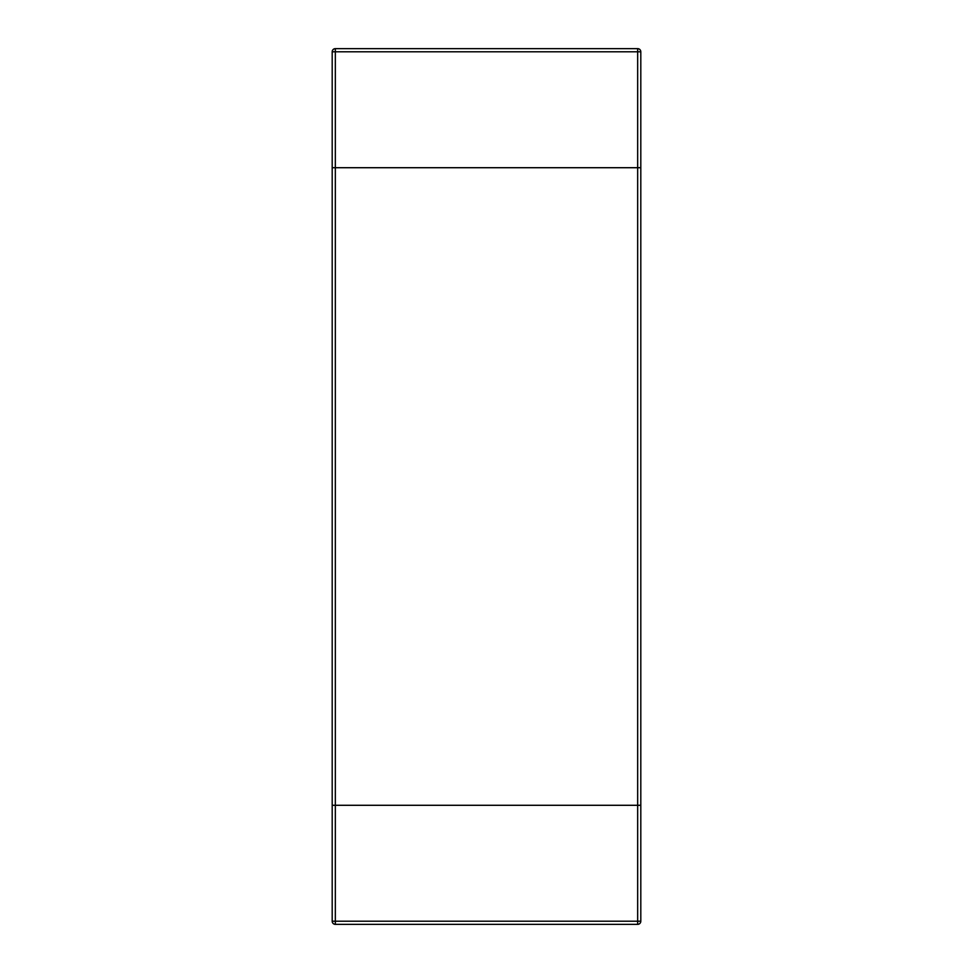 <?xml version="1.0" encoding="UTF-8"?>
<svg xmlns="http://www.w3.org/2000/svg" width="973" height="973" viewBox="0 0 973 973"><rect width="100%" height="100%" fill="white"/><g stroke="black" fill="none" stroke-linecap="round" stroke-linejoin="round"><path stroke-width="1.46" d="M332.194 51.788L335.332 51.788L335.332 48.65A3.138 3.138 0 0 0 332.194 51.788L332.194 805.291L335.332 805.291L332.194 805.291L332.194 921.212A3.138 3.138 0 0 0 335.332 924.35L335.332 805.291L640.806 805.291L335.332 805.291L335.332 167.709L332.194 167.709L637.668 167.709L335.332 167.709L335.332 51.788L637.668 51.788L637.668 167.709L640.806 167.709L637.668 167.709L637.668 921.212L332.194 921.212A3.138 3.138 0 0 0 335.332 924.35L637.668 924.35A3.138 3.138 0 0 0 640.806 921.212L640.806 51.788A3.138 3.138 0 0 0 637.668 48.65L637.668 51.788L640.806 51.788M335.332 48.65L637.668 48.65M637.668 924.35A3.138 3.138 0 0 0 640.806 921.212L637.668 921.212L637.668 924.35"/></g></svg>
